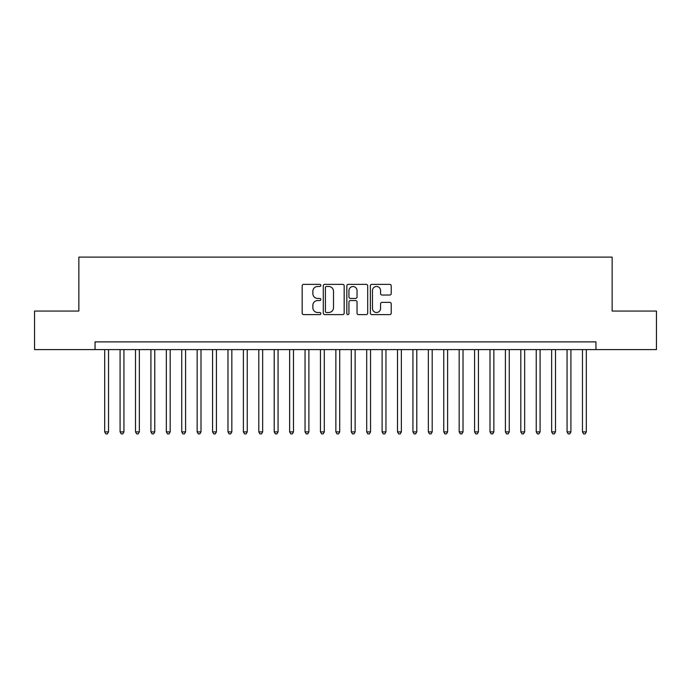 <?xml version="1.0" encoding="UTF-8"?>
<svg xmlns="http://www.w3.org/2000/svg" width="691" height="691" viewBox="0 0 691 691"><rect width="100%" height="100%" fill="white"/><g stroke="black" fill="none" stroke-linecap="round" stroke-linejoin="round"><path stroke-width="1.04" d="M320.84 285.426A1.062 1.062 0 0 0 319.778 284.364L303.703 284.364A1.512 1.512 0 0 0 302.192 285.875L302.192 313.109A1.512 1.512 0 0 0 303.703 314.621L319.778 314.621A1.062 1.062 0 0 0 320.84 313.559A1.062 1.062 0 0 0 319.778 312.505L317.705 312.505A4.837 4.837 0 0 1 312.859 307.659L312.859 305.396A4.837 4.837 0 0 1 317.705 300.55L319.778 300.55A1.062 1.062 0 0 0 320.84 299.497A1.062 1.062 0 0 0 319.778 298.434L317.705 298.434A4.837 4.837 0 0 1 312.859 293.597L312.859 291.326A4.837 4.837 0 0 1 317.705 286.48L319.778 286.48A1.062 1.062 0 0 0 320.84 285.426M389.715 295.031A1.512 1.512 0 0 0 391.227 293.52L391.227 285.875A1.512 1.512 0 0 0 389.715 284.364L371.862 284.364A1.512 1.512 0 0 0 370.35 285.875L370.35 313.109A1.512 1.512 0 0 0 371.862 314.621L389.715 314.621A1.512 1.512 0 0 0 391.227 313.109L391.227 303.885A1.512 1.512 0 0 0 389.715 302.364L382.071 302.364A1.512 1.512 0 0 0 380.56 303.885L380.56 308.454A4.051 4.051 0 0 1 376.517 312.505A4.051 4.051 0 0 1 372.466 308.454L372.466 290.531A4.051 4.051 0 0 1 376.517 286.48A4.051 4.051 0 0 1 380.56 290.531L380.56 293.52A1.512 1.512 0 0 0 382.071 295.031L389.715 295.031M95.047 349.586L34.55 349.586L34.55 311.054L78.86 311.054L78.86 257.112L612.14 257.112L612.14 311.054L656.45 311.054L656.45 349.586L595.953 349.586L595.953 341.881L95.047 341.881L95.047 349.586L595.953 349.586M344.178 285.875A1.512 1.512 0 0 0 342.667 284.364L324.813 284.364A1.512 1.512 0 0 0 323.302 285.875L323.302 313.109A1.512 1.512 0 0 0 324.813 314.621L342.667 314.621A1.512 1.512 0 0 0 344.178 313.109L344.178 285.875M348.333 284.364L366.187 284.364A1.512 1.512 0 0 1 367.698 285.875L367.698 313.109A1.512 1.512 0 0 1 366.187 314.621L358.551 314.621A1.512 1.512 0 0 1 357.04 313.109L357.04 302.062A1.512 1.512 0 0 0 355.52 300.55L350.458 300.55A1.512 1.512 0 0 0 348.938 302.062L348.938 313.559A1.062 1.062 0 0 1 347.884 314.621A1.062 1.062 0 0 1 346.822 313.559L346.822 285.875A1.512 1.512 0 0 1 348.333 284.364M326.472 286.48A1.062 1.062 0 0 0 325.418 287.542L325.418 311.442A1.062 1.062 0 0 0 326.472 312.505L328.666 312.505A4.837 4.837 0 0 0 333.511 307.659L333.511 291.326A4.837 4.837 0 0 0 328.666 286.48L326.472 286.48M357.04 290.609A4.051 4.051 0 0 0 352.989 286.558A4.051 4.051 0 0 0 348.938 290.609L348.938 296.923A1.512 1.512 0 0 0 350.458 298.434L355.52 298.434A1.512 1.512 0 0 0 357.04 296.923L357.04 290.609M104.678 349.586L104.678 431.884L108.53 431.884L108.53 349.586M108.53 431.884L107.373 433.888L105.835 433.888L104.678 431.884M120.087 349.586L120.087 431.884L123.939 431.884L123.939 349.586M123.939 431.884L122.791 433.888L121.245 433.888L120.087 431.884M135.505 349.586L135.505 431.884L139.357 431.884L139.357 349.586M139.357 431.884L138.2 433.888L136.663 433.888L135.505 431.884M150.914 349.586L150.914 431.884L154.767 431.884L154.767 349.586M154.767 431.884L153.609 433.888L152.072 433.888L150.914 431.884M166.332 349.586L166.332 431.884L170.185 431.884L170.185 349.586M170.185 431.884L169.027 433.888L167.481 433.888L166.332 431.884M181.742 349.586L181.742 431.884L185.594 431.884L185.594 349.586M185.594 431.884L184.437 433.888L182.899 433.888L181.742 431.884M197.151 349.586L197.151 431.884L201.003 431.884L201.003 349.586M201.003 431.884L199.854 433.888L198.308 433.888L197.151 431.884M212.569 349.586L212.569 431.884L216.421 431.884L216.421 349.586M216.421 431.884L215.264 433.888L213.718 433.888L212.569 431.884M227.978 349.586L227.978 431.884L231.83 431.884L231.83 349.586M231.83 431.884L230.673 433.888L229.136 433.888L227.978 431.884M243.387 349.586L243.387 431.884L247.248 431.884L247.248 349.586M247.248 431.884L246.091 433.888L244.545 433.888L243.387 431.884M258.805 349.586L258.805 431.884L262.658 431.884L262.658 349.586M262.658 431.884L261.5 433.888L259.963 433.888L258.805 431.884M274.215 349.586L274.215 431.884L278.067 431.884L278.067 349.586M278.067 431.884L276.91 433.888L275.372 433.888L274.215 431.884M289.633 349.586L289.633 431.884L293.485 431.884L293.485 349.586M293.485 431.884L292.328 433.888L290.781 433.888L289.633 431.884M305.042 349.586L305.042 431.884L308.894 431.884L308.894 349.586M308.894 431.884L307.737 433.888L306.199 433.888L305.042 431.884M320.451 349.586L320.451 431.884L324.304 431.884L324.304 349.586M324.304 431.884L323.155 433.888L321.609 433.888L320.451 431.884M335.869 349.586L335.869 431.884L339.722 431.884L339.722 349.586M339.722 431.884L338.564 433.888L337.027 433.888L335.869 431.884M351.278 349.586L351.278 431.884L355.131 431.884L355.131 349.586M355.131 431.884L353.973 433.888L352.436 433.888L351.278 431.884M366.696 349.586L366.696 431.884L370.549 431.884L370.549 349.586M370.549 431.884L369.391 433.888L367.845 433.888L366.696 431.884M382.106 349.586L382.106 431.884L385.958 431.884L385.958 349.586M385.958 431.884L384.801 433.888L383.263 433.888L382.106 431.884M397.515 349.586L397.515 431.884L401.367 431.884L401.367 349.586M401.367 431.884L400.219 433.888L398.672 433.888L397.515 431.884M412.933 349.586L412.933 431.884L416.785 431.884L416.785 349.586M416.785 431.884L415.628 433.888L414.09 433.888L412.933 431.884M428.342 349.586L428.342 431.884L432.195 431.884L432.195 349.586M432.195 431.884L431.037 433.888L429.5 433.888L428.342 431.884M443.752 349.586L443.752 431.884L447.613 431.884L447.613 349.586M447.613 431.884L446.455 433.888L444.909 433.888L443.752 431.884M459.17 349.586L459.17 431.884L463.022 431.884L463.022 349.586M463.022 431.884L461.864 433.888L460.327 433.888L459.17 431.884M474.579 349.586L474.579 431.884L478.431 431.884L478.431 349.586M478.431 431.884L477.282 433.888L475.736 433.888L474.579 431.884M489.997 349.586L489.997 431.884L493.849 431.884L493.849 349.586M493.849 431.884L492.692 433.888L491.146 433.888L489.997 431.884M505.406 349.586L505.406 431.884L509.258 431.884L509.258 349.586M509.258 431.884L508.101 433.888L506.563 433.888L505.406 431.884M520.815 349.586L520.815 431.884L524.668 431.884L524.668 349.586M524.668 431.884L523.519 433.888L521.973 433.888L520.815 431.884M536.233 349.586L536.233 431.884L540.086 431.884L540.086 349.586M540.086 431.884L538.928 433.888L537.391 433.888L536.233 431.884M551.643 349.586L551.643 431.884L555.495 431.884L555.495 349.586M555.495 431.884L554.337 433.888L552.8 433.888L551.643 431.884M567.061 349.586L567.061 431.884L570.913 431.884L570.913 349.586M570.913 431.884L569.755 433.888L568.209 433.888L567.061 431.884M582.47 349.586L582.47 431.884L586.322 431.884L586.322 349.586M586.322 431.884L585.165 433.888L583.627 433.888L582.47 431.884"/></g></svg>
